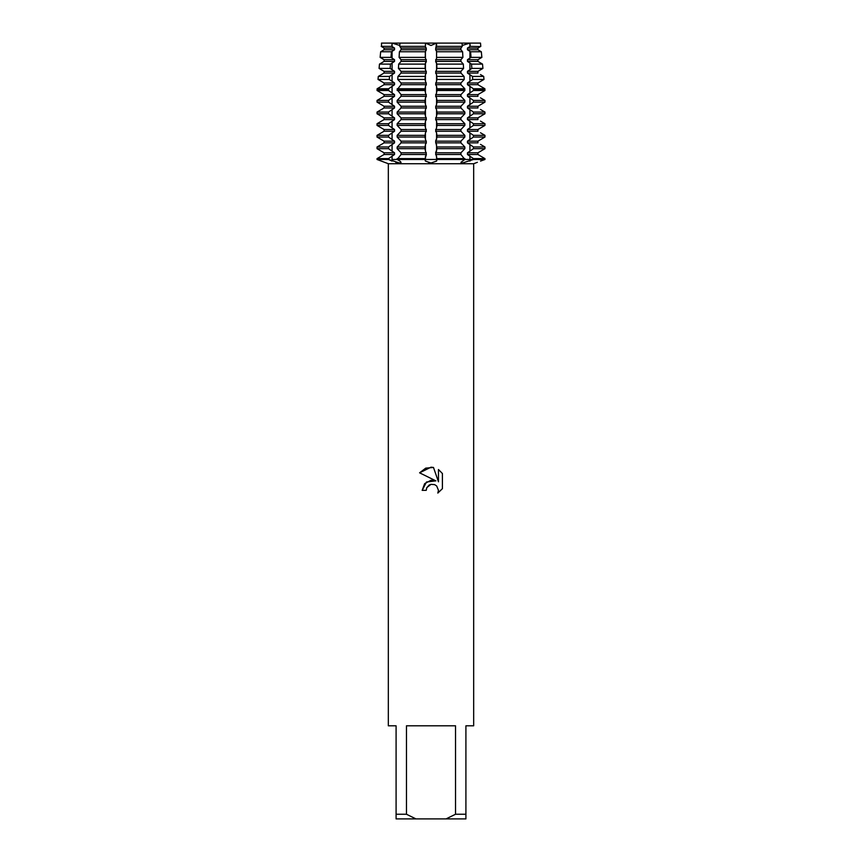 <?xml version="1.0" encoding="UTF-8"?>
<svg xmlns="http://www.w3.org/2000/svg" width="862" height="862" viewBox="0 0 862 862"><rect width="100%" height="100%" fill="white"/><g stroke="black" fill="none" stroke-linecap="round" stroke-linejoin="round"><path stroke-width="1.29" d="M461.418 162.832L462.603 162.983L460.922 162.347L464.855 159.47L484.961 159.47L483.248 160.106M436.571 51.289L436.571 58.185L436.571 51.289L435.622 49.77L436.571 43.1L469.941 43.1L470.189 46.365L467.463 48.067L467.463 49.77L470.598 51.774L471.018 57.388L467.463 59.704L467.463 61.407L471.525 64.1L471.848 68.41L467.463 71.341L467.463 73.044L472.462 76.427L472.688 79.433L467.463 82.978L467.463 84.681L473.389 88.754L473.453 90.499L467.463 94.615L467.463 96.318L473.453 100.434L473.453 102.136L467.463 106.252L467.463 107.955L473.453 112.071L473.453 113.773L467.463 117.889L467.463 119.592L473.453 123.708L473.453 125.41L467.463 129.526L467.463 131.229L473.453 135.345L473.453 137.047L467.463 141.163L467.463 142.866L473.453 146.982L473.453 148.684L467.463 152.8L467.463 154.503L473.453 158.619L473.453 159.47L462.603 162.983M399.914 161.097L401.078 162.347L399.397 162.983L388.546 159.47L392.027 161.097A26.539 18.77 -90 0 0 392.07 159.47L397.145 159.47L399.914 161.097M395.83 162.444L399.397 162.983M428.608 162.767L429.33 162.886M385.723 162.746L377.039 159.47L388.331 163.726L473.669 163.726L473.669 725.804L465.911 725.804L465.911 814.245L455.535 814.245L446.042 818.9L465.911 818.9L465.911 814.245M436.571 161.097L436.571 159.47L436.571 161.097L431 162.983L425.429 161.097L424.923 159.47L464.855 159.47L460.922 154.503L460.922 152.8L464.855 148.684L464.855 146.982L460.922 142.866L460.922 141.163L464.855 137.047L464.855 135.345L460.922 131.229L460.922 129.526L464.855 125.41L464.855 123.708L460.922 119.592L460.922 117.889L464.855 113.773L464.855 112.071L460.922 107.955L460.922 106.252L464.855 102.136L464.855 100.434L460.922 96.318L460.922 94.615L464.855 90.499L464.801 88.754L460.922 84.681L460.922 82.978L464.241 79.433L464.058 76.427L460.922 73.044L460.922 71.341L463.584 68.41L463.314 64.1L460.922 61.407L460.922 59.704L462.916 57.388L462.582 51.774L460.922 49.77L460.922 48.067L462.247 46.365L462.054 43.1L436.581 43.1M473.669 163.726L477.386 162.304M431 484.336L426.852 487.58L426.205 490.359L422.164 490.359L424.664 483.625L431 480.263L435.892 480.856L419.589 472.818L431 467.193L433.478 467.463L438.456 481.804L438.456 469.521L442.411 473.518L442.411 488.668L437.821 493.064L438.467 490.316L436.678 485.985L434.685 484.649L431 484.336L434.685 484.649L436.678 485.985L438.467 490.316L437.821 493.064L442.411 488.668M446.042 818.9L415.958 818.9L406.465 814.245L406.465 725.804L455.535 725.804L455.535 814.245M469.941 43.1L480.49 43.1L480.802 46.365L480.49 43.1L469.941 43.1L462.194 45.449L469.93 43.1L469.93 46.548M436.571 46.548L436.571 43.1L431 45.46L425.419 43.1L436.571 43.1L431 45.46L425.429 43.1L399.946 43.1L425.419 43.1L425.429 46.548L425.429 43.1M480.533 161.097L484.961 159.47L484.961 158.619L484.961 159.47L437.077 159.47L436.581 161.097M426.205 490.359L426.615 488.107M435.892 480.856L426.496 481.998L422.164 490.359M426.852 487.58L429.179 485.058M429.244 485.026L430.849 484.369M442.411 473.518L438.456 469.521M433.478 467.463L425.731 468.141L419.589 472.818M394.537 48.067L384.064 48.067L381.51 46.548L384.053 48.067L384.064 49.77L380.67 51.774L380.131 57.388L384.053 59.704L384.064 61.407L379.485 64.1L379.075 68.41L384.053 71.341L384.064 73.044L378.31 76.427L378.019 79.433L384.053 82.978L384.064 84.681L377.125 88.754L377.039 90.499L384.053 94.615L384.064 96.318L377.039 100.434L377.039 102.136L384.053 106.252L384.064 107.955L377.039 112.071L377.039 113.773L384.053 117.889L384.064 119.592L377.039 123.708L377.039 125.41L384.053 129.526L384.064 131.229L377.039 135.345L377.039 137.047L384.053 141.163L384.064 142.866L377.039 146.982L377.039 148.684L384.053 152.8L384.064 154.503L377.039 158.619L377.039 159.47L388.546 159.47L388.546 158.619L394.537 154.503L394.537 152.8L388.546 148.684L388.546 146.982L394.537 142.866L394.537 141.163L388.546 137.047L388.546 135.345L394.537 131.229L394.537 129.526L388.546 125.41L388.546 123.708L394.537 119.592L394.537 117.889L388.546 113.773L388.546 112.071L394.537 107.955L394.537 106.252L388.546 102.136L388.546 100.434L394.537 96.318L394.537 94.615L388.546 90.499L388.611 88.754L394.537 84.681L394.537 82.978L389.312 79.433L389.538 76.427L394.537 73.044L394.537 71.341L390.152 68.41L390.475 64.1L394.537 61.407L394.537 59.704L390.982 57.388L391.402 51.774L394.537 49.77L394.537 48.067L391.811 46.365L392.059 43.1L381.51 43.1L392.059 43.1L399.806 45.449L392.059 43.1L399.946 43.1L399.752 46.365L401.078 48.067L401.078 49.77L399.418 51.774L399.084 57.388L401.078 59.704L401.078 61.407L398.686 64.1L398.416 68.41L401.078 71.341L401.078 73.044L397.942 76.427L397.759 79.433L401.078 82.978L401.078 84.681L397.145 89.648L401.078 94.615L401.078 96.318L397.145 100.434L397.145 102.136L401.078 106.252L401.078 107.955L397.145 112.071L397.145 113.773L401.078 117.889L401.078 119.592L397.145 123.708L397.145 125.41L401.078 129.526L401.078 131.229L397.145 135.345L397.145 137.047L401.078 141.163L401.078 142.866L397.145 146.982L397.145 148.684L401.078 152.8L401.078 154.503L397.145 159.47L424.923 159.47L426.378 154.503L424.923 148.684L425.429 144.385L426.378 142.866L424.923 137.047L425.429 132.748L426.378 131.229L424.923 125.41L425.429 121.111L426.378 119.592L424.923 113.773L425.429 109.474L426.378 107.955L424.923 102.136L425.429 97.837L426.378 96.318L424.923 90.499L425.429 86.2L426.378 84.681L425.031 79.433L425.429 74.563L426.378 73.044L425.149 68.41L425.192 64.1L426.378 61.407L425.268 57.388L425.332 51.774L426.378 49.77L425.429 46.548M388.546 159.47L377.039 159.47M388.331 163.726L388.331 725.804L396.089 725.804L396.089 818.9L415.958 818.9M396.089 814.245L406.465 814.245M392.07 46.548L392.07 43.1L399.806 45.449M470.598 51.774L481.33 51.774L481.869 57.388L481.33 51.774L477.947 49.77L480.49 51.289M471.525 64.1L482.515 64.1L482.925 68.41L482.515 64.1L477.947 61.407L480.49 62.926M472.462 76.427L483.69 76.427L483.981 79.433L483.69 76.427L480.49 74.563M484.961 89.648L484.875 88.754L484.961 89.648L473.453 89.648M473.453 100.434L484.961 100.434L484.961 102.136L484.961 100.434L480.49 97.837M473.453 112.071L484.961 112.071L484.961 113.773L484.961 112.071L480.49 109.474M473.453 123.708L484.961 123.708L484.961 125.41L484.961 123.708L480.49 121.111M473.453 135.345L484.961 135.345L484.961 137.047L484.961 135.345L480.49 132.748M473.453 146.982L484.961 146.982L484.961 148.684L484.961 146.982L480.49 144.385M477.936 48.067L477.936 49.77L477.936 48.067L480.49 46.548L477.947 48.067L467.463 48.067M480.49 58.185L477.947 59.704L477.936 61.407L477.936 59.704L481.869 57.388L471.018 57.388M480.49 69.822L477.947 71.341L477.936 73.044L477.936 71.341L482.925 68.41L471.848 68.41M480.49 81.459L477.947 82.978L477.936 84.681L480.49 86.2L477.947 84.681L477.936 82.978L483.981 79.433L472.688 79.433M480.49 93.096L477.947 94.615L477.936 96.318L477.936 94.615L484.961 90.499L473.453 90.499M480.49 104.733L477.947 106.252L477.936 107.955L477.936 106.252L484.961 102.136L473.453 102.136M480.49 116.37L477.947 117.889L477.936 119.592L477.936 117.889L484.961 113.773L473.453 113.773M480.49 128.007L477.947 129.526L477.936 131.229L477.936 129.526L484.961 125.41L473.453 125.41M480.49 139.644L477.947 141.163L477.936 142.866L477.936 141.163L484.961 137.047L473.453 137.047M480.49 151.281L477.947 152.8L477.936 154.503L480.49 156.022L477.947 154.503L477.936 152.8L484.961 148.684L473.453 148.684M473.453 158.619L484.961 158.619L480.49 156.022M473.389 88.754L484.875 88.754L480.49 86.2M480.49 46.548L470.189 46.365M436.571 58.185L435.633 61.407L436.808 64.1L436.851 68.41L435.633 73.044L436.571 74.563L436.969 79.433L435.633 84.681L436.571 86.2L437.077 90.499L435.633 96.318L436.571 97.837L437.077 102.136L435.633 107.955L436.571 109.474L437.077 113.773L435.633 119.592L436.571 121.111L437.077 125.41L435.633 131.229L436.571 132.748L437.077 137.047L435.622 141.163L437.077 148.684L435.622 152.8L437.077 159.47M436.571 156.022L436.571 159.47L392.07 159.47L392.07 156.022M381.51 156.022L384.053 154.503L394.537 154.503M394.537 152.8L384.064 152.8L381.51 151.281M381.51 144.385L384.053 142.866L394.537 142.866M394.537 141.163L384.064 141.163L381.51 139.644M381.51 132.748L384.053 131.229L394.537 131.229M394.537 129.526L384.064 129.526L381.51 128.007M381.51 121.111L384.053 119.592L394.537 119.592M394.537 117.889L384.064 117.889L381.51 116.37M381.51 109.474L384.053 107.955L394.537 107.955M394.537 106.252L384.064 106.252L381.51 104.733M381.51 97.837L384.053 96.318L394.537 96.318M394.537 94.615L384.064 94.615L381.51 93.096M381.51 86.2L384.053 84.681L394.537 84.681M394.537 82.978L384.064 82.978L381.51 81.459M381.51 74.563L384.053 73.044L394.537 73.044M394.537 71.341L384.064 71.341L381.51 69.822M381.51 62.926L384.053 61.407L394.537 61.407M394.537 59.704L384.064 59.704L381.51 58.185M381.51 51.289L384.053 49.77L394.537 49.77M381.51 43.1L381.51 46.548M381.198 46.365L391.811 46.365M399.752 46.365L425.386 46.365M436.614 46.365L462.247 46.365M401.078 48.067L426.367 48.067M435.633 48.067L460.922 48.067M401.078 49.77L426.367 49.77M435.633 49.77L460.922 49.77M467.463 49.77L477.936 49.77M391.402 51.774L380.67 51.774M425.332 51.774L399.418 51.774M462.582 51.774L436.668 51.774M380.131 57.388L390.982 57.388M399.084 57.388L425.268 57.388M436.732 57.388L462.916 57.388M401.078 59.704L426.367 59.704M435.633 59.704L460.922 59.704M467.463 59.704L477.936 59.704M401.078 61.407L426.367 61.407M435.633 61.407L460.922 61.407M467.463 61.407L477.936 61.407M390.475 64.1L379.485 64.1M425.192 64.1L398.686 64.1M463.314 64.1L436.808 64.1M379.075 68.41L390.152 68.41M398.416 68.41L425.149 68.41M436.851 68.41L463.584 68.41M401.078 71.341L426.367 71.341M435.633 71.341L460.922 71.341M467.463 71.341L477.936 71.341M401.078 73.044L426.367 73.044M435.633 73.044L460.922 73.044M467.463 73.044L477.936 73.044M389.538 76.427L378.31 76.427M425.063 76.427L397.942 76.427M464.058 76.427L436.937 76.427M378.019 79.433L389.312 79.433M397.759 79.433L425.031 79.433M436.969 79.433L464.241 79.433M401.078 82.978L426.367 82.978M435.633 82.978L460.922 82.978M467.463 82.978L477.936 82.978M401.078 84.681L426.367 84.681M435.633 84.681L460.922 84.681M467.463 84.681L477.936 84.681M388.611 88.754L377.125 88.754M424.934 88.754L397.199 88.754M464.801 88.754L437.066 88.754M377.039 89.648L388.546 89.648M397.145 89.648L424.923 89.648M437.077 89.648L464.855 89.648M377.039 90.499L388.546 90.499M397.145 90.499L424.923 90.499M437.077 90.499L464.855 90.499M401.078 94.615L426.367 94.615M435.633 94.615L460.922 94.615M467.463 94.615L477.936 94.615M401.078 96.318L426.367 96.318M435.633 96.318L460.922 96.318M467.463 96.318L477.936 96.318M388.546 100.434L377.039 100.434M424.923 100.434L397.145 100.434M464.855 100.434L437.077 100.434M377.039 102.136L388.546 102.136M397.145 102.136L424.923 102.136M437.077 102.136L464.855 102.136M401.078 106.252L426.367 106.252M435.633 106.252L460.922 106.252M467.463 106.252L477.936 106.252M401.078 107.955L426.367 107.955M435.633 107.955L460.922 107.955M467.463 107.955L477.936 107.955M388.546 112.071L377.039 112.071M424.923 112.071L397.145 112.071M464.855 112.071L437.077 112.071M377.039 113.773L388.546 113.773M397.145 113.773L424.923 113.773M437.077 113.773L464.855 113.773M401.078 117.889L426.367 117.889M435.633 117.889L460.922 117.889M467.463 117.889L477.936 117.889M401.078 119.592L426.367 119.592M435.633 119.592L460.922 119.592M467.463 119.592L477.936 119.592M388.546 123.708L377.039 123.708M424.923 123.708L397.145 123.708M464.855 123.708L437.077 123.708M377.039 125.41L388.546 125.41M397.145 125.41L424.923 125.41M437.077 125.41L464.855 125.41M401.078 129.526L426.367 129.526M435.633 129.526L460.922 129.526M467.463 129.526L477.936 129.526M401.078 131.229L426.367 131.229M435.633 131.229L460.922 131.229M467.463 131.229L477.936 131.229M388.546 135.345L377.039 135.345M424.923 135.345L397.145 135.345M464.855 135.345L437.077 135.345M377.039 137.047L388.546 137.047M397.145 137.047L424.923 137.047M437.077 137.047L464.855 137.047M401.078 141.163L426.367 141.163M435.633 141.163L460.922 141.163M467.463 141.163L477.936 141.163M401.078 142.866L426.367 142.866M435.633 142.866L460.922 142.866M467.463 142.866L477.936 142.866M388.546 146.982L377.039 146.982M424.923 146.982L397.145 146.982M464.855 146.982L437.077 146.982M377.039 148.684L388.546 148.684M397.145 148.684L424.923 148.684M437.077 148.684L464.855 148.684M401.078 152.8L426.367 152.8M435.633 152.8L460.922 152.8M467.463 152.8L477.936 152.8M401.078 154.503L426.367 154.503M435.633 154.503L460.922 154.503M467.463 154.503L477.936 154.503M388.546 158.619L377.039 158.619M424.923 158.619L397.145 158.619M464.855 158.619L437.077 158.619M469.93 156.022L469.93 159.47A26.539 18.77 -90 0 0 469.973 161.097M425.429 156.022L425.429 161.097M436.571 69.822L436.571 62.926M436.571 81.459L436.571 74.563M436.571 93.096L436.571 86.2M436.571 104.733L436.571 97.837M436.571 116.37L436.571 109.474M436.571 128.007L436.571 121.111M436.571 139.644L436.571 132.748M436.571 151.281L436.571 144.385M425.429 151.281L425.429 144.385M425.429 139.644L425.429 132.748M425.429 128.007L425.429 121.111M425.429 116.37L425.429 109.474M425.429 104.733L425.429 97.837M425.429 93.096L425.429 86.2M425.429 81.459L425.429 74.563M425.429 69.822L425.429 62.926M425.429 58.185L425.429 51.289M392.07 151.281L392.07 144.385M392.07 139.644L392.07 132.748M392.07 128.007L392.07 121.111M392.07 116.37L392.07 109.474M392.07 104.733L392.07 97.837M392.07 93.096L392.07 86.2M392.07 81.459L392.07 74.563M392.07 69.822L392.07 62.926M392.07 58.185L392.07 51.289M469.93 58.185L469.93 51.289M469.93 69.822L469.93 62.926M469.93 81.459L469.93 74.563M469.93 93.096L469.93 86.2M469.93 104.733L469.93 97.837M469.93 116.37L469.93 109.474M469.93 128.007L469.93 121.111M469.93 139.644L469.93 132.748M469.93 151.281L469.93 144.385"/></g></svg>
